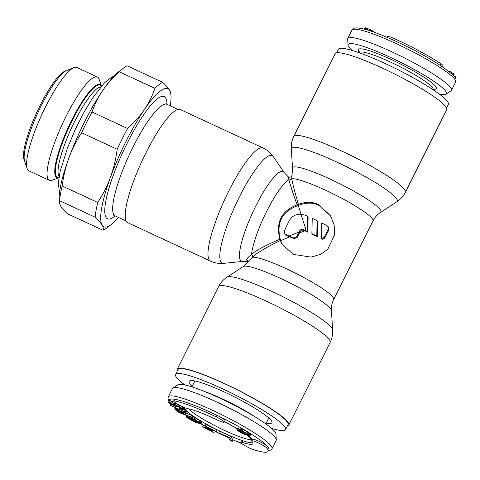 <?xml version="1.0" encoding="UTF-8"?>
<svg xmlns="http://www.w3.org/2000/svg" width="480" height="480" viewBox="0 0 480 480"><rect width="100%" height="100%" fill="white"/><g stroke="black" fill="none" stroke-linecap="round" stroke-linejoin="round"><path stroke-width="0.72" d="M266.196 423.084A46.278 6.342 26.6 0 0 272.022 422.442A46.278 6.342 26.6 0 0 271.596 421.086A46.278 6.342 -153.4 0 0 230.022 394.692A46.278 6.342 -153.4 0 0 189.366 381.054A46.278 6.342 -153.4 0 0 189.504 382.98A46.278 6.342 26.6 0 0 192.342 386.106M184.824 384.924A61.506 8.43 26.6 0 1 176.004 376.71A61.506 8.43 -153.4 0 1 175.56 374.496A61.506 8.43 -153.4 0 1 228.456 391.608A61.506 8.43 -153.4 0 1 285.102 427.356A61.506 8.43 26.6 0 1 285.546 429.57A61.506 8.43 26.6 0 1 271.644 428.4M285.546 429.57L287.988 424.698A61.506 8.43 26.6 0 0 287.544 422.478A61.506 8.43 -153.4 0 0 230.898 386.73A61.506 8.43 -153.4 0 0 178.002 369.618L175.56 374.496M187.416 408.624A38.658 5.298 26.6 0 1 190.566 409.296A38.658 5.298 26.6 0 1 217.992 420.336A8.55 1.17 -153.4 0 0 222.666 422.118A8.55 1.17 -153.4 0 0 224.172 422.16A8.55 1.17 -153.4 0 0 216.192 416.862A55.644 7.632 -153.4 0 0 178.362 401.778A55.644 7.632 -153.4 0 0 174.6 400.938A8.55 1.17 -153.4 0 0 173.676 401.022A8.55 1.17 -153.4 0 0 178.62 404.754A8.55 1.17 -153.4 0 0 187.416 408.624M246.114 443.538A38.658 5.298 26.6 0 1 242.142 442.356A8.55 1.17 -153.4 0 0 240.684 442.326A8.55 1.17 -153.4 0 0 245.172 445.8A8.55 1.17 -153.4 0 0 253.776 449.736A55.644 7.632 -153.4 0 0 258.318 451.056A55.644 7.632 -153.4 0 0 268.098 451.332A55.644 7.632 -153.4 0 0 266.712 448.002A8.55 1.17 -153.4 0 0 260.784 444.138A8.55 1.17 -153.4 0 0 253.134 440.898A8.55 1.17 -153.4 0 0 251.634 440.856A8.55 1.17 -153.4 0 0 251.652 441.078A38.658 5.298 26.6 0 1 252.906 443.73A38.658 5.298 26.6 0 1 246.114 443.538M184.524 407.61A38.658 5.298 -153.4 0 0 204.516 423.078A38.658 5.298 -153.4 0 0 242.916 440.796L242.142 442.356M240.684 442.326L241.464 440.766A8.55 1.17 -153.4 0 1 242.916 440.796A38.658 5.298 -153.4 0 0 246.894 441.978A38.658 5.298 -153.4 0 0 252.828 442.716M173.676 401.022L174.456 399.468A8.55 1.17 -153.4 0 1 175.38 399.378A55.644 7.632 -153.4 0 1 179.142 400.218A55.644 7.632 26.6 0 1 216.972 415.308A55.644 7.632 26.6 0 1 267.492 446.442A8.55 1.17 -153.4 0 0 261.564 442.578A8.55 1.17 -153.4 0 0 253.914 439.338A8.55 1.17 -153.4 0 0 252.414 439.296L251.634 440.856M276.288 439.8L275.898 433.8A54.948 7.53 26.6 0 0 241.896 409.278A54.948 7.53 26.6 0 0 187.182 385.488A54.948 7.53 -153.4 0 0 177.954 384.756L172.914 388.032A57.99 7.95 -153.4 0 1 182.652 388.806A57.99 7.95 26.6 0 1 240.402 413.916A57.99 7.95 26.6 0 1 276.288 439.8A57.99 7.95 26.6 0 1 276.168 440.448L272.01 448.752A57.99 7.95 26.6 0 0 238.212 423.294A57.99 7.95 26.6 0 0 178.5 397.11A57.99 7.95 -153.4 0 0 168.306 396.822L167.946 398.292L168.942 401.31M172.914 388.032A57.99 7.95 -153.4 0 0 172.464 388.518L168.306 396.822M266.712 448.002L267.492 446.442A55.644 7.632 26.6 0 1 268.878 449.778L268.098 451.332M224.172 422.16L224.946 420.606A8.55 1.17 -153.4 0 0 216.972 415.308L216.192 416.862M249.966 435.834L250.74 434.016L246.354 431.124L240.744 428.802L240.312 428.868L239.532 430.422L241.452 432.066L246.33 434.73L242.754 433.458L237.132 429.81L236.826 430.086L242.76 433.728L249.534 435.906L249.966 435.57L249.282 434.952L245.574 432.678L240.888 430.596L239.532 430.422M239.838 429.81L237.912 428.256L236.826 429.822M232.242 441.444L233.022 439.89L230.526 436.194L219.66 431.202L218.88 432.756L228.258 437.388L230.436 440.61L232.242 441.444L229.746 437.754L218.88 432.756M216.312 431.49L217.092 429.936L205.92 424.386L205.14 425.946L214.122 430.668L213.066 430.986L205.284 426.894L204.888 427.014L212.67 431.106L211.812 431.364L202.44 426.762L213.216 432.432L216.312 431.49L205.14 425.946M205.164 425.904L203.28 425.184L202.44 426.762M201.126 423.726L196.848 420.666L192.33 418.38L188.682 417.396L192.456 419.688L193.524 419.946L191.262 418.572L194.592 419.754L198.864 422.346L199.23 422.892L198.762 422.874L192.966 420.906L187.074 417L186.432 416.934L187.368 417.9L195.228 422.286L200.916 423.852L201.906 422.166L201.618 421.728L196.194 418.302L192.012 416.46M194.076 421.452L194.856 419.898L193.806 419.382M191.568 417.342L185.022 414.468L182.268 412.368L186.546 413.514L185.412 412.644L180.768 411.42L176.022 409.116L174.81 408.9L175.206 409.602L179.094 412.572L191.568 417.342L192.348 415.788L186.678 413.25M186.546 413.514L187.326 411.954L185.514 410.91M184.968 411.996L170.37 405.294L184.968 411.996L185.748 410.442L183.54 409.146M179.67 407.46L176.784 406.2M183.246 409.728L182.778 408.822L179.532 406.734L175.542 405.12L173.922 405.438L170.412 403.428L170.34 403.08L171.828 403.488L171.756 403.14L168.474 402.234L170.868 404.28L174.618 406.086L176.4 406.524L176.856 406.014L179.292 406.932L180.918 407.976L181.374 408.822L179.28 408.234L179.352 408.582L182.118 409.704L183.246 409.728L184.026 408.168L183.372 407.118M176.844 403.728L175.494 403.638L174.714 405.192M175.308 404.004L172.23 402.69M171.828 403.488L172.608 401.928L171.612 401.19L169.506 400.536L168.474 402.234M180.354 411.51L183.432 413.856L179.448 412.338L176.148 409.716L180.354 411.51M179.982 411.276L179.448 412.338M241.386 431.16L245.826 433.098L248.424 435.09L243.858 433.212L241.572 431.742L241.074 431.172L241.386 431.16M230.526 436.194L229.746 437.754M203.616 425.088L202.836 426.642M212.094 430.806L211.812 431.364M205.362 426.06L204.888 427.014M205.632 426.204L205.284 426.894M213.414 430.296L213.066 430.986M206.316 424.272L205.536 425.826M187.086 415.626L186.432 416.934M187.656 415.842L187.074 417M188.808 417.468L188.58 417.918M189.042 417.612L188.694 418.314M189.894 418.134L189.522 418.878M192.156 419.508L191.784 420.252M193.452 419.934L192.966 420.906M195.84 420.444L195.114 421.89M196.704 420.972L196.08 422.22M198.978 422.454L198.762 422.874M193.818 419.37L193.524 419.946M189.168 416.424L188.682 417.396M192.144 416.496L191.364 418.05M193.11 416.82L192.33 418.38M194.832 417.606L194.052 419.16M196.194 418.302L195.414 419.862M197.628 419.112L196.848 420.666M199.89 420.486L199.11 422.046M200.97 421.206L200.19 422.766M201.618 421.728L200.838 423.288M175.314 407.778L174.66 409.086M175.362 407.802L174.81 408.9M175.848 408.012L175.386 408.93M176.442 408.27L176.022 409.116M177.48 408.726L177.084 409.518M178.44 409.146L178.038 409.95M180.03 409.842L179.586 410.724M181.284 410.388L180.768 411.42M186.192 411.09L185.412 412.644M185.628 413.268L185.022 414.468M191.376 415.044L190.596 416.604M170.88 404.286L170.37 405.294M185.208 409.878L184.428 411.438M172.536 401.58L171.756 403.14M170.598 403.062L170.412 403.428M171.042 403.188L170.76 403.758M171.798 403.476L171.42 404.232M173.148 403.182L172.368 404.742M173.778 403.488L172.998 405.042M174.702 403.878L173.922 405.438M175.29 404.01L174.51 405.564M175.746 403.494L174.966 405.054M176.322 403.566L175.542 405.12M177.45 404.088L176.748 405.492M178.59 404.742L177.972 405.978M180.12 405.558L179.532 406.734M181.428 406.212L180.81 407.448M182.814 406.866L182.106 408.288M183.558 407.262L182.778 408.822M183.93 407.706L183.15 409.26M179.79 407.22L179.28 408.234M180.636 407.772L180.21 408.624M181.308 408.504L181.11 408.906M176.874 406.02L176.664 406.446M169.506 400.536L168.726 402.096M170.394 400.758L169.62 402.318M171.612 401.19L170.832 402.744M240.744 428.802L239.964 430.356M241.668 429.036L240.888 430.596M243.084 429.576L242.304 431.136M244.566 430.218L243.786 431.778M246.354 431.124L245.574 432.678M247.776 431.928L246.996 433.482M249.012 432.684L248.232 434.244M250.062 433.398L249.282 434.952M250.74 434.016L249.966 435.57M237.912 428.256L237.132 429.81M239.148 429.012L238.368 430.566M239.088 429.174L238.308 430.728M239.46 429.534L238.68 431.088M239.664 430.644L239.238 431.496M241.032 431.784L240.72 432.408M241.926 432.354L241.644 432.912M242.988 432.996L242.754 433.458M243.978 433.554L243.804 433.908M241.812 431.274L241.572 431.742M242.46 431.496L242.13 432.15M244.314 432.306L243.858 433.212M245.25 432.786L244.788 433.716M246.33 433.404L245.898 434.262M247.14 433.902L246.762 434.664M247.854 434.376L247.56 434.958M248.292 434.742L248.118 435.096M446.586 107.982L448.386 104.382A61.506 8.43 -153.4 0 0 447.942 102.168A61.506 8.43 26.6 0 0 391.296 66.42A61.506 8.43 26.6 0 0 338.4 49.308L336.6 52.902M387.264 37.434L387.678 36.618A8.55 1.17 26.6 0 1 393.456 38.268A55.644 7.632 26.6 0 1 435.42 60.222A55.644 7.632 26.6 0 1 440.7 63.576A8.55 1.17 26.6 0 1 442.95 65.7L442.422 66.762M348.048 45.078A54.948 7.53 -153.4 0 1 374.958 50.652A54.948 7.53 -153.4 0 1 426.732 76.722A54.948 7.53 26.6 0 1 445.992 94.128L451.032 90.846A57.99 7.95 26.6 0 0 451.482 90.36A57.99 7.95 26.6 0 0 430.704 72.48A57.99 7.95 -153.4 0 0 377.928 45.72A57.99 7.95 -153.4 0 0 347.778 38.43A57.99 7.95 -153.4 0 0 347.658 39.078L348.048 45.078A54.948 7.53 -153.4 0 0 352.296 50.478M445.992 94.128A54.948 7.53 26.6 0 1 439.122 93.954M453.702 75.888L455.484 76.758L455.124 77.754M449.148 71.694L449.424 71.148L453.738 73.77L454.116 74.424L453.498 75.66M364.17 29.13L364.932 27.756L366.534 28.092L370.932 29.958L374.808 32.502M455.046 77.628L455.484 76.758M453.432 75.582L454.116 74.208M453.042 75.174L453.738 73.77M452.394 74.526L453.06 73.2M451.308 73.518L451.848 72.444M450.024 72.408L450.408 71.64M373.566 32.058L373.794 31.596M372.18 31.572L372.552 30.828M370.422 30.984L370.932 29.958M368.76 30.444L369.384 29.196M366.996 29.91L367.71 28.488M365.796 29.562L366.534 28.092M364.872 29.31L365.61 27.846M364.236 29.142L364.932 27.756M330.666 215.982L318.924 205.362C312.696 202.326 305.814 202.38 298.272 205.524L301.086 214.254M243.324 266.526L227.058 277.122A59.244 8.124 -153.4 0 1 279.678 295.134A59.244 8.124 -153.4 0 1 332.112 328.536A59.244 8.124 26.6 0 1 332.664 330.006L331.404 310.632A49.416 6.774 26.6 0 0 330.948 309.408A49.416 6.774 -153.4 0 0 287.208 281.55A49.416 6.774 -153.4 0 0 243.324 266.526L252.456 257.238A46.272 6.342 -153.4 0 1 295.11 272.994A46.272 6.342 -153.4 0 1 333.36 297.738A46.272 6.342 26.6 0 1 333.696 299.406L373.002 220.914A46.272 6.342 26.6 0 0 372.666 219.24A46.272 6.342 -153.4 0 0 334.422 194.496A46.272 6.342 -153.4 0 0 291.762 178.746C292.116 181.692 294.324 190.248 298.386 204.408C305.676 201.6 312.372 201.672 318.468 204.612L330.426 215.58L334.158 224.982L334.674 234.588L327.84 249.186L320.472 254.406L311.022 257.112L293.526 254.418L282.246 244.578L280.32 240.486C265.518 247.776 256.224 253.362 252.456 257.238A2.346 1.974 47.7 0 0 251.508 254.466C255.36 250.836 264.822 245.748 279.888 239.208L280.32 240.486M287.346 425.976A62.382 8.55 26.6 0 0 288.774 425.088A62.382 8.55 26.6 0 0 288.324 422.838A62.382 8.55 -153.4 0 0 230.868 386.58A62.382 8.55 -153.4 0 0 177.216 369.222A62.382 8.55 -153.4 0 0 177.36 370.896M248.55 261.57L247.062 260.514C245.922 259.734 247.404 257.718 251.508 254.466A46.272 9.696 -65.1 0 1 266.694 211.272A46.272 9.696 -65.1 0 1 288.918 179.754C287.952 176.736 287.868 175.956 288.672 177.414M296.682 236.748L299.022 232.074L289.092 236.016A46.272 6.342 -153.4 0 1 293.61 237.924L296.682 236.748L297.144 237.504L299.478 232.836L304.896 230.826L303.858 230.34C302.196 229.758 300.906 230.238 299.982 231.768A42.762 8.958 -65.1 0 0 299.478 232.836M300.87 214.254L306 229.512L304.44 230.07A46.272 6.342 -153.4 0 1 307.23 231.372L307.674 216.258A46.272 6.342 -153.4 0 0 305.04 215.1L300.87 214.254C295.68 214.11 291.846 216.198 289.374 220.518A46.272 9.696 -65.1 0 0 284.334 231.156L284.472 233.436L285.924 235.116L289.566 236.802A42.762 5.862 -153.4 0 1 294.072 238.692L297.144 237.504M317.046 220.632L316.8 236.07A46.272 6.342 -153.4 0 0 311.88 233.61L312.234 218.34A46.272 6.342 -153.4 0 1 317.046 220.632L317.508 221.394L317.274 236.856A42.762 5.862 -153.4 0 0 312.342 234.372L311.88 233.61M327.198 225.786A46.272 6.342 -153.4 0 0 321.756 222.972L321.618 238.584L324.162 237.432L324.666 238.272L328.866 229.878L328.728 227.592L327.198 225.786M328.23 226.764L328.362 229.038L324.162 237.432M289.086 236.016L285.45 234.324M307.23 231.372L307.686 232.128L308.13 217.02L307.674 216.258M307.686 232.128A42.762 5.862 -153.4 0 0 304.896 230.826M282.498 244.98L280.632 240.744L289.566 236.802M321.618 238.584L322.11 239.406L324.666 238.272M279.888 239.208C275.652 222.27 281.388 210.822 297.084 204.87C292.242 190.986 289.524 182.616 288.918 179.754A2.346 2.22 -10.8 0 0 291.762 178.746L292.536 168.246L291.282 148.872A59.244 8.124 -153.4 0 1 340.236 163.674A59.244 8.124 -153.4 0 1 396.918 199.128A59.244 8.124 26.6 0 1 396.888 201.756C400.53 199.368 403.356 196.212 405.348 192.294L446.73 109.656A62.382 8.55 26.6 0 0 446.28 107.406A62.382 8.55 -153.4 0 0 388.824 71.148A62.382 8.55 -153.4 0 0 335.172 53.79L293.79 136.428C291.846 140.376 291.006 144.522 291.282 148.872M298.386 204.408L297.084 204.87M280.632 240.744C275.838 223.044 281.718 211.302 298.272 205.524M299.022 232.074A46.272 9.696 -65.1 0 1 299.526 231.012C300.45 229.482 301.746 229.008 303.402 229.59L303.858 230.34M304.44 230.07L303.402 229.59M284.472 233.436L285.924 235.116M210.522 261.126L127.776 222.714A62.382 13.068 114.9 0 1 126.372 221.382A62.382 13.068 -65.1 0 1 144.06 156.66A62.382 13.068 -65.1 0 1 180.306 109.542L263.058 147.954A62.382 13.068 -65.1 0 0 226.812 195.072A62.382 13.068 -65.1 0 0 209.124 259.794A62.382 13.068 114.9 0 0 210.522 261.126C214.8 263.064 219.228 263.802 223.818 263.334A59.244 12.414 114.9 0 1 220.902 261.834A59.244 12.414 -65.1 0 1 239.31 197.094A59.244 12.414 -65.1 0 1 273.324 156.684C270.72 152.88 267.294 149.97 263.058 147.954M316.8 236.07L317.274 236.856M170.286 105.864A76.146 15.954 114.9 0 0 171 96.042A76.146 15.954 114.9 0 0 169.632 90.246C168.312 88.074 166.002 85.434 162.702 82.32A82.008 17.178 -65.1 0 0 154.89 88.344L119.328 71.838A82.008 17.178 -65.1 0 1 123.576 68.034L118.698 71.766A76.146 15.954 114.9 0 0 102.672 90.528A76.146 15.954 114.9 0 0 68.898 157.974A76.146 15.954 114.9 0 0 59.154 200.04L59.268 202.38L60.522 205.842C61.848 208.014 64.158 210.654 67.452 213.762L103.014 230.268C103.674 228.996 103.362 227.286 102.084 225.132A76.146 15.954 114.9 0 0 111.456 224.316A76.146 15.954 114.9 0 0 118.494 217.434M59.268 202.38L59.592 200.706L95.154 217.212C98.454 220.32 100.764 222.96 102.084 225.132A76.146 15.954 114.9 0 1 110.46 177.264C107.226 186.042 102.984 194.448 97.734 202.482L62.172 185.976C63.462 176.106 65.706 166.77 68.898 157.974C72.126 149.19 76.368 140.784 81.624 132.75A82.008 17.178 -65.1 0 1 92.016 112.002L127.578 128.508A82.008 17.178 -65.1 0 0 117.186 149.262C115.89 159.132 113.652 168.468 110.46 177.264A76.146 15.954 114.9 0 1 144.234 109.818C139.704 116.442 134.148 122.67 127.578 128.508M111.456 224.316L106.578 228.048A82.008 17.178 -65.1 0 1 103.014 230.268M171 96.042L170.886 93.702L169.632 90.246A76.146 15.954 114.9 0 0 144.234 109.818C148.722 103.176 152.274 96.018 154.89 88.344M162.702 82.32L127.14 65.814A82.008 17.178 -65.1 0 0 123.576 68.034M95.154 217.212A82.008 17.178 -65.1 0 1 97.734 202.482M117.186 149.262L81.624 132.75M59.592 200.706A82.008 17.178 -65.1 0 1 62.172 185.976M119.328 71.838C112.752 77.676 107.202 83.904 102.672 90.528C98.178 97.17 94.626 104.328 92.016 112.002M73.998 67.608L64.956 71.154A49.788 10.434 114.9 0 0 37.044 111.816A49.788 10.434 114.9 0 0 24 159.378L27.126 168.576A56.982 11.94 -65.1 0 1 42.054 114.144A56.982 11.94 -65.1 0 1 73.998 67.608A56.982 11.94 -65.1 0 1 76.878 67.488L97.362 76.998A56.982 11.94 -65.1 0 1 98.646 78.21A56.982 11.94 -65.1 0 1 99.126 79.272L101.436 86.064A51.282 10.746 -65.1 0 0 101.172 85.608A51.282 10.746 -65.1 0 0 100.02 84.51A51.282 10.746 -65.1 0 0 70.224 123.246A51.282 10.746 -65.1 0 0 55.68 176.448A51.282 10.746 -65.1 0 0 56.832 177.546A51.282 10.746 -65.1 0 0 58.938 177.6M58.938 177.624L52.26 180.246A56.982 11.94 -65.1 0 1 49.38 180.366L28.89 170.856A56.982 11.94 -65.1 0 1 27.612 169.638A56.982 11.94 -65.1 0 1 27.126 168.576M49.38 180.366A56.982 11.94 -65.1 0 1 48.102 179.154A56.982 11.94 -65.1 0 1 64.26 120.036A56.982 11.94 -65.1 0 1 97.362 76.998M69.42 70.308A51.282 10.746 114.9 0 0 39.624 109.044A51.282 10.746 114.9 0 0 25.086 162.246M169.26 400.68A55.644 7.632 -153.4 0 1 175.38 399.378L174.6 400.938M232.974 439.812A55.644 7.632 -153.4 0 0 241.518 443.418M215.7 431.676A55.644 7.632 -153.4 0 0 228.552 437.832M200.856 423.846A55.644 7.632 -153.4 0 0 203.28 425.184M186.72 415.488A55.644 7.632 -153.4 0 0 187.056 415.698M224.442 421.62A38.658 5.298 26.6 0 1 237.36 428.754M247.758 435.54A38.658 5.298 26.6 0 1 252.342 439.428M188.736 408.864A36.318 4.98 -153.4 0 0 214.062 425.256A36.318 4.98 -153.4 0 0 246.252 438.864A36.318 4.98 26.6 0 0 252.12 439.464M204.504 391.476A41.298 5.664 26.6 0 1 254.61 416.568M439.938 65.1L440.7 63.576M347.778 38.43L351.936 30.126A57.99 7.95 -153.4 0 1 382.086 37.422A57.99 7.95 -153.4 0 1 434.856 64.176A57.99 7.95 26.6 0 1 455.634 82.056L451.482 90.36M392.688 39.798L393.456 38.268M433.116 89.748L433.176 89.628A41.298 5.664 26.6 0 0 418.38 76.896A41.298 5.664 -153.4 0 0 380.796 57.84A41.298 5.664 -153.4 0 0 359.328 52.65L359.454 51.768M359.46 52.254A43.638 5.982 -153.4 0 1 375.426 52.836A43.638 5.982 -153.4 0 1 420.672 75.15A43.638 5.982 26.6 0 1 433.41 89.286M288.774 425.088L330.156 342.45A62.382 8.55 26.6 0 0 329.7 340.2A62.382 8.55 -153.4 0 0 272.25 303.948A62.382 8.55 -153.4 0 0 218.598 286.59L177.216 369.222M248.49 261.474L248.538 261.546A2.346 2.268 -31 0 0 247.062 260.514M293.61 237.924L294.072 238.692M299.526 231.012L299.982 231.768M248.598 261.672L242.796 261.39A49.416 10.35 114.9 0 1 240.366 260.136A49.416 10.35 -65.1 0 1 255.72 206.136A49.416 10.35 -65.1 0 1 284.088 172.434L288.264 176.85C289.818 177.576 290.97 177.198 291.714 175.728M292.536 168.246A49.416 6.774 -153.4 0 1 333.372 180.594A49.416 6.774 -153.4 0 1 380.646 210.156A49.416 6.774 26.6 0 1 380.622 212.352L396.888 201.756M293.79 136.428A62.382 8.55 -153.4 0 1 347.448 153.786A62.382 8.55 -153.4 0 1 404.898 190.044A62.382 8.55 26.6 0 1 405.348 192.294M328.362 229.038L328.866 229.878M101.352 86.166A50.82 10.644 114.9 0 0 72.348 120.18A50.82 10.644 114.9 0 0 56.232 176.118A50.82 10.644 114.9 0 0 56.298 176.232A50.82 10.644 114.9 0 0 58.956 177.492M100.74 86.88A49.788 10.434 114.9 0 0 71.922 127.116A49.788 10.434 114.9 0 0 58.896 176.232A49.788 10.434 114.9 0 0 58.962 176.34A49.788 10.434 114.9 0 0 59.112 176.568M166.974 104.328A67.362 14.112 114.9 0 0 165.81 98.148A67.362 14.112 114.9 0 0 165.738 98.028A67.362 14.112 114.9 0 0 127.29 142.986A67.362 14.112 114.9 0 0 105.912 217.224A67.362 14.112 114.9 0 0 105.984 217.35A67.362 14.112 114.9 0 0 115.182 215.898M165.9 103.428L166.95 104.316A61.506 12.888 114.9 0 0 131.328 150.534A61.506 12.888 114.9 0 0 113.712 214.458A61.506 12.888 114.9 0 0 113.778 214.572A61.506 12.888 114.9 0 0 115.158 215.886L113.802 215.652M268.308 450.912L271.062 449.91L272.01 448.752M186.564 415.428L187.038 415.728M200.796 423.84L203.25 425.196M215.67 431.688L228.582 437.868M232.998 439.848L241.596 443.484M224.43 421.638L237.348 428.778M247.614 435.498L252.246 439.626M268.758 417.96L265.806 423.864M194.91 380.982L191.952 386.88M351.936 30.126L354.3 28.23C354.888 28.05 356.568 27.072 366.306 29.706C382.626 34.236 414.498 49.206 434.832 61.86C462.348 79.752 454.95 79.512 455.634 82.056M433.806 88.998L433.176 89.628M330.156 342.45C332.1 338.502 332.934 334.356 332.664 330.006M227.058 277.122C223.41 279.51 220.59 282.666 218.598 286.59M331.404 310.632C331.158 306.792 331.92 303.048 333.696 299.406M248.634 261.912L248.538 261.546M373.002 220.914C374.856 217.308 377.394 214.452 380.622 212.352M242.796 261.39L223.818 263.334M284.088 172.434L273.324 156.684M177.954 109.422L166.95 104.316M126.162 220.992L115.158 215.886M113.952 76.122L111.468 77.274L104.376 82.878L92.124 98.67L84.036 112.188L75.45 129.108L67.38 148.206L60.186 171.246L58.368 182.34L59.418 193.602"/></g></svg>
